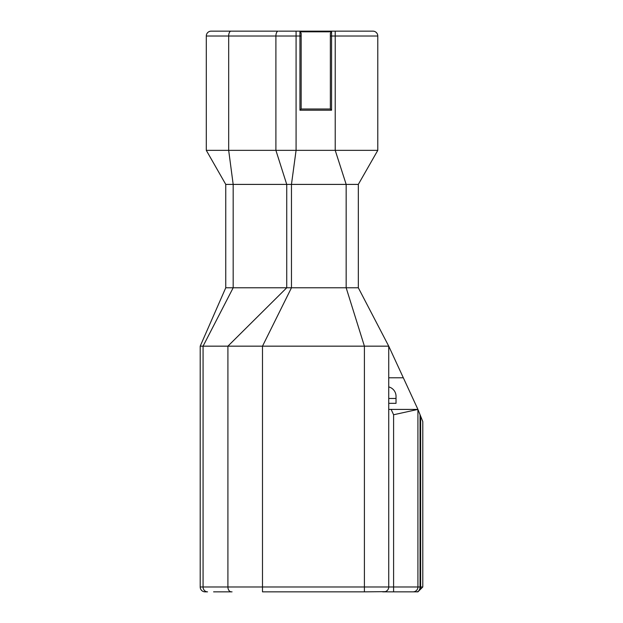 <?xml version="1.0" encoding="UTF-8"?>
<svg xmlns="http://www.w3.org/2000/svg" width="623" height="623" viewBox="0 0 623 623"><rect width="100%" height="100%" fill="white"/><g stroke="black" fill="none" stroke-linecap="round" stroke-linejoin="round"><path stroke-width="0.93" d="M279.034 31.15L372.92 31.15A4.867 4.867 0 0 1 377.787 36.017L377.787 150.345L206.291 150.345L206.291 36.017L228.68 36.017A4.867 2.305 -90 0 1 230.985 31.15L278.208 31.15A4.867 2.305 90 0 0 275.903 36.017L275.903 150.345L286.728 184.4L346.162 184.4L335.221 150.345L335.221 36.017L377.787 36.017M240.369 31.15L211.158 31.15A4.867 4.867 0 0 0 206.291 36.017A4.867 4.867 0 0 1 211.158 31.15M206.291 150.345L225.752 184.4L233.173 184.4L228.68 150.345L228.68 36.017L299.943 36.017L299.943 110.209L331.568 110.209L331.568 36.017L330.354 36.017L330.354 108.994L301.158 108.994L301.158 33.292L299.943 31.804L331.568 31.804L330.354 33.292L330.354 36.017L330.354 33.292M331.568 110.209L330.354 108.994M299.943 110.209L301.158 108.994M358.326 184.4L358.326 287.779L346.162 287.779L346.162 184.4L358.326 184.4L377.787 150.345M200.209 346.162L200.209 586.983L203.067 586.983L203.067 346.162L200.209 346.162L225.752 287.779L233.173 287.779L203.067 346.162L227.909 346.162L227.909 586.983L388.736 586.983L388.736 346.162L364.408 346.162L346.162 287.779L233.173 287.779L233.173 184.4L286.728 184.4L286.728 287.779L227.909 346.162L364.408 346.162L364.408 591.85L385.255 591.648M296.081 31.15L296.081 150.345L291.463 184.4L291.463 287.779L262.493 346.162L262.493 591.85L364.408 591.85M213.588 591.85L232.052 591.85M388.736 586.983A4.867 4.867 0 0 1 383.869 591.85L393.596 591.85L393.596 586.983L388.736 586.983M386.447 591.11L387.42 590.308M388.152 589.296L388.588 588.159M200.209 586.983A4.867 4.867 0 0 0 205.076 591.85L207.552 591.85A4.867 4.486 90 0 1 203.067 586.983L227.909 586.983A4.867 3.458 90 0 0 231.367 591.85M417.924 591.85L420.058 589.716A4.867 3.442 -90 0 0 420.65 586.983L417.924 586.983A4.867 4.867 0 0 1 413.057 591.85A4.867 4.867 0 0 0 417.924 586.983L417.924 409.412L393.596 414.754L417.924 409.412L422.791 421.569L422.791 586.983L417.924 591.85L393.596 591.85M382.654 591.85L384.664 591.85M417.924 586.983L393.596 586.983L393.596 414.754L391.135 409.412L417.924 409.412L403.33 377.787L388.736 377.787M358.326 287.779L388.736 346.162L403.33 377.787M391.135 409.412L388.736 409.412M225.752 184.4L225.752 287.779M388.736 386.906A9.727 9.727 0 0 1 396.033 396.329L396.033 403.33L388.736 403.33M331.568 31.804L331.568 36.017L335.221 36.017L335.221 31.15M299.943 31.804L299.943 36.017L301.158 36.017M417.208 591.85A4.867 3.442 -90 0 0 418.08 591.694M422.791 586.983L420.65 586.983L420.65 416.226M416.623 591.85A4.867 3.442 -90 0 0 420.058 586.983L420.058 414.754M396.033 398.463L388.736 398.463"/></g></svg>
